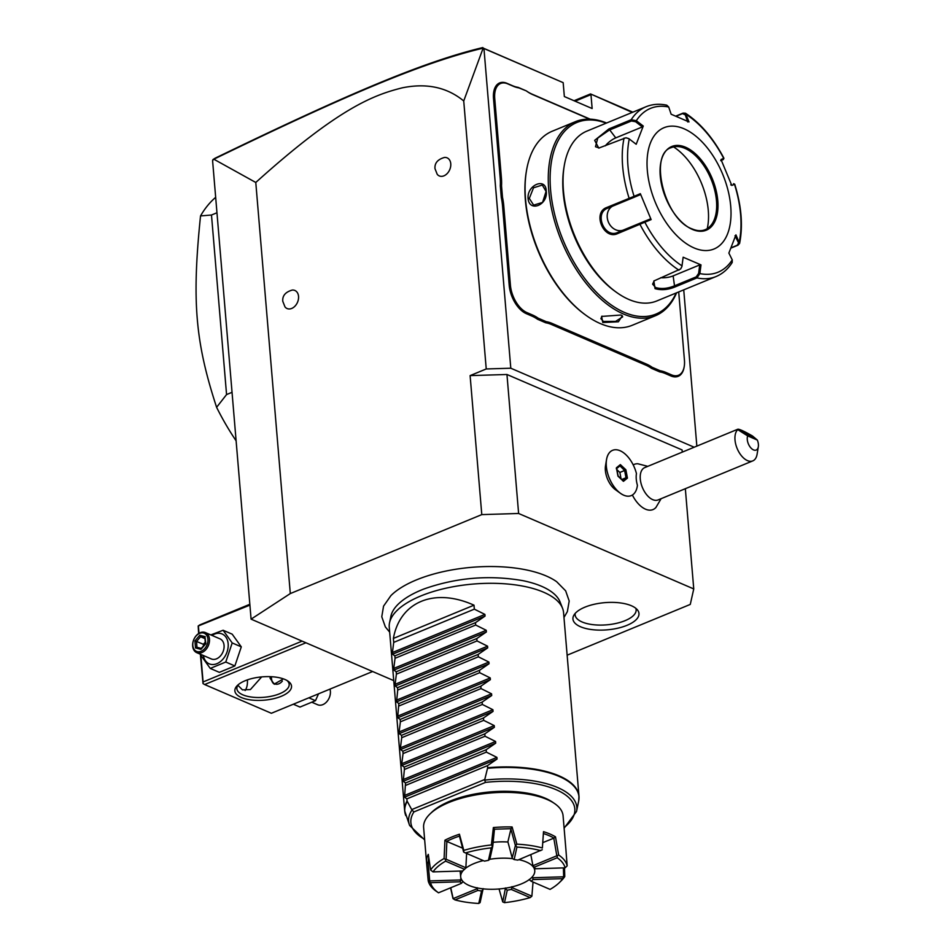 <?xml version="1.0" encoding="UTF-8"?>
<svg xmlns="http://www.w3.org/2000/svg" width="951" height="951" viewBox="0 0 951 951"><rect width="100%" height="100%" fill="white"/><g stroke="black" fill="none" stroke-linecap="round" stroke-linejoin="round"><path stroke-width="1.43" d="M567.141 655.191L690.271 604.42L693.755 588.931L518.616 513.481L481.788 514.61L290.305 593.567L251.088 619.149L393.738 680.607M563.967 617.484L567.355 611.636L569.197 601.02L565.655 590.833L556.668 581.715A92.437 38.052 175.2 0 0 546.183 575.949A92.437 38.052 175.2 0 0 390.897 595.635L383.562 606.132L381.767 616.759L385.357 626.923L389.66 632.13M631.416 605.751A33.13 13.647 -4.8 0 1 637.539 610.031A33.13 13.647 -4.8 0 1 621.645 627.196A33.13 13.647 -4.8 0 1 580.502 626.745A33.13 13.647 -4.8 0 1 573.786 615.38A33.13 13.647 -4.8 0 1 598.393 603.457A33.13 13.647 -4.8 0 1 631.416 605.751M694.182 447.22L510.794 368.215L483.952 48.525L483.132 48.156L463.731 100.972C447.006 87.207 426.464 82.844 402.095 87.872C374.539 94.862 339.638 106.928 255.783 182.473L213.832 159.209L212.572 160.469L251.088 619.149M255.783 182.473L290.305 593.567M463.731 100.972L486.234 368.964L470.115 375.609L481.788 514.61M292.242 290.067A9.843 7.097 113.3 0 1 298.543 296.391A9.843 7.097 113.3 0 1 293.8 307.221A9.843 7.097 113.3 0 1 284.991 306.911L282.78 301.312C282.269 295.773 285.431 292.016 292.242 290.067M444.462 157.45A9.843 7.097 113.3 0 1 450.762 163.774A9.843 7.097 113.3 0 1 446.019 174.604A9.843 7.097 113.3 0 1 437.21 174.295L434.999 168.696C434.488 163.156 437.65 159.411 444.462 157.45M470.115 375.609L506.954 374.492L518.616 513.481M506.954 374.492L682.081 449.93L682.259 452.129M685.338 488.707L693.755 588.931M606.512 459.642L605.514 465.764A17.38 9.665 67.6 0 0 615.356 489.634L620.385 493.272A24.488 13.623 -112.4 0 1 606.512 459.642A24.488 13.623 -112.4 0 1 606.679 458.762A24.488 13.623 67.6 0 1 612.551 450.334A24.488 13.623 67.6 0 0 612.551 450.334L612.587 450.322A24.488 13.623 67.6 0 0 609.318 478.163A24.488 13.623 67.6 0 0 631.25 495.602A24.488 13.623 -112.4 0 1 631.214 495.614A24.488 13.623 -112.4 0 1 620.385 493.272M647.786 466.347L637.919 463.779A24.464 13.611 67.6 0 0 633.211 464.92M632.379 495.019A24.464 13.611 67.6 0 0 655.928 507.465L661.123 498.681M510.794 368.215L486.234 368.964M574.035 100.735L590.523 93.935L632.26 112.42M575.082 101.186L590.975 94.624L592.14 108.533L564.347 96.55L563.17 82.654L483.251 48.109M483.952 48.525L563.17 82.654M683.733 289.865L696.845 446.114M684.173 366.801A24.048 13.385 -112.4 0 1 684.114 367.181A24.048 13.385 -112.4 0 1 670.859 375.93L665.272 373.517A45.042 25.059 67.6 0 0 659.721 371.889L660.279 370.795A45.921 25.546 -112.4 0 1 665.878 372.447L671.465 374.849A23.181 12.898 67.6 0 0 684.245 366.432A23.181 12.898 67.6 0 0 684.435 360.156L678.705 291.933M551.295 324.422A45.042 25.059 67.6 0 0 545.755 322.793L546.302 321.7A45.921 25.546 -112.4 0 1 551.901 323.352L551.295 324.422L645.872 365.16A45.042 25.059 67.6 0 1 651.554 368.37L659.721 371.889M503.745 205.725L502.508 205.761A45.042 25.059 67.6 0 0 501.284 197.499L502.508 197.38A45.921 25.546 -112.4 0 1 503.745 205.725L510.414 285.193A23.181 12.898 67.6 0 0 526.913 312.582L526.307 313.652L531.894 316.065A45.042 25.059 67.6 0 1 537.577 319.274L545.755 322.793M526.307 313.652A24.048 13.385 -112.4 0 1 509.189 285.229L502.508 205.761M513.29 86.244L512.553 85.733A45.042 25.059 67.6 0 0 518.105 87.349L518.901 87.896A45.921 25.546 -112.4 0 1 513.29 86.244L507.703 83.843A23.181 12.898 67.6 0 0 494.734 98.535L493.51 98.571L500.19 178.039A45.042 25.059 67.6 0 1 500.297 185.825L501.284 197.499M493.51 98.571A24.048 13.385 -112.4 0 1 506.966 83.319L512.553 85.733M590.179 119.16L531.954 94.09A45.042 25.059 67.6 0 1 526.272 90.868L518.105 87.349M590.523 93.935L632.855 112.17M213.832 159.209C346.247 95.088 422.446 62.552 483.132 48.156M212.917 159.613L215.081 158.223C346.806 94.399 422.969 61.946 482.846 47.55M651.554 368.37L652.208 367.324L660.279 370.795M551.901 323.352L646.478 364.09A45.921 25.546 -112.4 0 1 652.208 367.324M537.577 319.274L538.242 318.228L546.302 321.7M526.913 312.582L532.501 314.995A45.921 25.546 -112.4 0 1 538.242 318.228M500.297 185.825L501.534 185.861L502.508 197.38M494.734 98.535L501.415 178.003A45.921 25.546 -112.4 0 1 501.534 185.861M526.272 90.868L518.901 87.896M589.668 119.148L532.691 94.601A45.921 25.546 -112.4 0 1 526.961 91.367M606.583 123A104.955 58.391 67.6 0 0 575.438 121.657L552.269 131.214A104.955 58.391 67.6 0 0 526.414 171.073L526.224 172.202A103.647 57.666 67.6 0 0 584.913 314.531L585.84 315.209A104.955 58.391 67.6 0 0 600.271 323.554A104.955 58.391 67.6 0 0 632.284 325.266L655.465 315.708A104.955 58.391 67.6 0 0 676.589 292.801M526.414 171.073A104.955 58.391 67.6 0 0 585.84 315.209M575.438 121.657A104.955 58.391 67.6 0 0 553.018 215.33A104.955 58.391 67.6 0 0 623.452 313.996A104.955 58.391 67.6 0 0 655.465 315.708M602.791 322.508L601.614 316.433L620.932 315.031L622.311 315.768L618.388 321.795L602.791 322.508L603.398 321.438L600.889 318.668L602.007 316.124M546.219 190.973C548.358 204.964 529.196 212.81 528.078 198.462C526.878 184.874 546.029 177.029 546.219 190.973L542.569 202.42L533.654 205.119L529.303 198.426L533.523 187.799L542.308 185.041L546.1 191.496M621.847 315.47L622.679 316.838L615.63 321.379L603.398 321.438M606.167 123.178A103.647 57.666 67.6 0 0 550.736 191.603A103.647 57.666 67.6 0 0 624.367 312.38A103.647 57.666 67.6 0 0 676.173 292.979M599.237 148.023L595.492 146.727L597.775 138.061L609.187 130.168L631.44 120.991L631.191 119.731L636.326 120.718L643.268 126.043L636.195 144.267L628.849 138.668L625.901 137.788L598.75 148.094L594.648 140.356L608.937 128.908L631.191 119.731A91.831 51.092 -112.4 0 1 646.038 106.738L586.826 131.143A91.831 51.092 67.6 0 0 564.205 166.033L563.895 167.911A89.644 49.88 67.6 0 0 614.655 291.03L616.2 292.147A91.831 51.092 67.6 0 0 628.837 299.446A91.831 51.092 67.6 0 0 656.844 300.944L716.055 276.539A91.831 51.092 -112.4 0 1 696.94 277.906L674.687 287.083C667.709 289.877 661.171 290.388 655.037 288.64L653.848 280.997L680.607 268.967L681.915 266.506L683.151 257.21L700.994 264.889L699.877 273.579L696.94 277.906L696.239 276.848L673.986 286.025C667.424 288.652 661.314 289.175 655.643 287.571L652.624 284.147L654.252 280.7M564.205 166.033A91.831 51.092 67.6 0 0 616.2 292.147M606.869 207.449L634.079 196.322L633.901 197.38L639.999 194.812L640.344 193.683L651.126 219.598L617.722 233.542C603.683 240.437 592.033 212.501 606.869 207.449L607.701 208.198L633.901 197.38M680.714 268.836L681.879 266.637M682.045 265.888A88.598 49.297 -112.4 0 1 644.849 222.225L643.97 221.607L617.77 232.424C604.515 238.844 593.781 212.988 607.701 208.198L607.701 208.198M628.706 138.584L626.079 137.788M675.84 116.093L683.103 113.098L685.469 113.217L688.988 121.918L671.144 114.239L668.696 107.011A88.598 49.297 -112.4 0 0 636.326 120.718L635.577 121.728L642.341 126.923L615.761 137.883A13.124 5.504 139.6 0 0 605.3 145.836M631.44 120.991L635.577 121.728M668.696 107.011L666.77 105.181C659.376 103.623 652.457 104.134 646.038 106.738M716.055 276.539C722.629 273.769 728.002 269.085 732.199 262.488L732.246 259.873L728.87 253.085L735.931 234.861L739.605 243.42L738.012 245.18L730.974 248.08M731.45 184.53L730.737 184.886M739.605 243.42C743.088 225.696 741.471 205.963 734.731 184.221L733.554 183.674L734.493 184.28L731.783 185.445L721.013 159.53L723.925 158.235C713.274 138.145 700.459 123.143 685.469 113.217M734.731 184.221L734.493 184.28A88.598 49.297 -112.4 0 1 739.307 241.649L737.251 245.239L731.105 247.771M732.246 259.873A88.598 49.297 -112.4 0 1 699.877 273.579L698.628 273.389L696.239 276.848M698.628 273.389L699.71 264.925L673.13 275.885A13.124 5.397 -4.8 0 1 660.66 277.728M629.265 138.941A88.598 49.297 -112.4 0 0 634.079 196.322L640.344 193.683M684.019 128.777A65.595 36.495 67.6 0 0 647.322 170.384A65.595 36.495 67.6 0 0 694.028 247.914A65.595 36.495 67.6 0 0 730.725 206.308A65.595 36.495 67.6 0 0 684.019 128.777M651.126 219.598L650.08 219.039L643.97 221.607M650.08 219.039L623.487 229.999A13.124 10.901 67.1 0 1 608.628 222.605A13.124 10.901 67.1 0 1 612.492 206.212M643.268 126.043L642.341 126.923M676.161 116.236L682.533 113.609L685.326 114.916L687.704 121.954M720.668 160.66L723.307 159.53L723.723 158.365A88.598 49.297 -112.4 0 0 686.539 114.702L685.326 114.916M723.307 159.53L723.925 158.235M735.004 235.741L738.297 242.35M699.71 264.925L700.994 264.889M705.226 229.678A44.388 24.69 67.6 0 0 712.703 222.855A44.388 24.69 67.6 0 0 716.483 200.804A44.388 24.69 67.6 0 0 684.886 148.344A44.388 24.69 67.6 0 0 681.498 147.167A44.388 24.69 67.6 0 0 671.394 147.607A44.388 24.69 67.6 0 1 684.97 148.308A44.388 24.69 67.6 0 1 714.76 190.045A44.388 24.69 67.6 0 1 705.273 229.655C701.434 231.236 697.059 230.986 692.15 228.918C664.357 219.408 648.463 153.705 671.43 147.583M707.259 228.62A56.192 31.264 67.6 0 0 708.281 210.516A56.192 31.264 67.6 0 0 673.57 146.918M631.25 495.602L631.214 495.614A24.488 13.623 67.6 0 0 637.42 485.295A20.292 11.293 67.6 0 1 636.267 479.138A20.292 11.293 67.6 0 1 636.445 473.562A24.488 13.623 67.6 0 0 612.587 450.322M757.317 440.051L752.479 435.974C744.264 431.302 739.391 429.044 737.857 429.21L644.73 467.607A17.487 9.736 67.6 0 0 640.285 478.983A17.487 9.736 -112.4 0 0 658.068 499.941L752.788 460.89A17.487 9.736 -112.4 0 1 735.004 439.933A17.487 9.736 -112.4 0 1 737.762 429.638L747.688 435.903A8.749 4.862 67.6 0 0 751.171 448.218A8.749 4.862 67.6 0 0 758.327 446.708A8.749 4.862 67.6 0 0 757.317 440.051L747.688 435.903M758.327 446.708L757.091 454.245A17.487 9.736 -112.4 0 1 752.788 460.89M743.361 431.576A6.562 0.666 -150.5 0 1 749.709 434.976A6.562 0.666 -150.5 0 1 752.99 437.543A6.562 0.666 -150.5 0 1 751.195 437.068A6.562 0.666 -150.5 0 1 744.859 433.668A6.562 0.666 -150.5 0 1 741.566 431.1A6.562 0.666 -150.5 0 1 743.361 431.576M620.361 464.611L616.403 467.809L617.96 476.154L623.476 481.313L627.434 478.115L625.877 469.77L620.361 464.611L616.712 468.486M616.51 468.677L619.981 465.883L624.617 470.483L625.877 469.77M616.403 467.809L616.355 468.772L616.403 467.809M627.434 478.115L625.984 477.771L624.617 470.483L619.874 472.445L616.937 469.699M623.476 481.313L622.525 480.564L623.476 481.313M621.039 478.71L619.874 472.445M621.859 479.47L625.984 477.771L622.786 480.35M372.637 671.513L271.368 713.274L204.643 684.542L305.925 642.781M241.364 697.523A28.423 11.697 -4.8 0 1 237.488 685.374A28.423 11.697 -4.8 0 1 285.038 679.513A28.423 11.697 -4.8 0 1 288.022 681.13A28.423 11.697 -4.8 0 1 279.142 697.107A28.423 11.697 -4.8 0 1 241.364 697.523M198.628 633.544L198.188 626.008L199.651 624.973L249.84 604.277M198.188 626.008L249.911 605.121M302.097 641.129L203.086 681.95L200.78 654.395M199.009 633.307L198.426 626.352M203.086 681.95L203.027 683.591L204.643 684.542M200.364 654.217L203.027 683.591M245.12 690.521A20.767 11.555 67.6 0 0 247.391 679.882M261.668 676.91L250.41 689.558L242.457 689.879L237.905 685.267M286.893 680.429A26.236 10.806 -4.8 0 1 289.175 684.34A26.236 10.806 -4.8 0 1 272.319 696.013A26.236 10.806 -4.8 0 1 242.874 694.848A26.236 10.806 -4.8 0 1 236.882 688.726A26.236 10.806 -4.8 0 1 238.487 684.494M283.398 678.883L274.209 684.126L270.108 678.301L270.143 676.66M282.352 681.094A8.749 6.312 -66.7 0 1 275.552 684.138A8.749 6.312 -66.7 0 1 271.499 678.622A8.749 6.312 -66.7 0 1 271.522 676.72A9.189 6.633 -66.7 0 0 271.439 678.871A9.189 6.633 -66.7 0 0 274.566 684.256M210.801 634.911L223.105 630.251L232.199 634.174L241.292 646.858L234.861 665.95L219.348 672.345L210.254 668.422L201.16 655.738L201.374 654.645M212.014 635.423A16.262 11.733 113.3 0 1 228.157 643.756A16.262 11.733 113.3 0 1 217.529 663.394A16.262 11.733 113.3 0 1 203.359 655.501M223.105 630.251L232.199 642.935L225.767 662.027L210.254 668.422M196.75 652.659L211.336 658.948A10.936 7.893 -66.7 0 0 220.192 656.214A10.936 7.893 -66.7 0 0 224.067 645.444A10.936 7.893 -66.7 0 0 219.99 638.858L205.392 632.57A10.936 7.893 -66.7 0 0 196.548 635.304A10.936 7.893 -66.7 0 0 192.673 646.074A10.936 7.893 113.3 0 0 196.75 652.659A10.936 7.893 113.3 0 0 205.594 649.925A10.936 7.893 113.3 0 0 209.47 639.155A10.936 7.893 -66.7 0 0 205.392 632.57M232.199 642.935L241.292 646.858M225.767 662.027L234.861 665.95M207.936 639.203A9.843 7.097 113.3 0 1 201.125 651.257A9.843 7.097 113.3 0 1 192.815 645.432A9.843 7.097 -66.7 0 1 199.627 633.378A9.843 7.097 -66.7 0 1 207.936 639.203M205.238 636.671L199.781 635.268L194.919 640.926L195.514 647.964L200.97 649.355L205.832 643.708L205.143 637.919M200.97 649.355L201.576 648.499L200.97 649.355M195.514 647.964L197.035 647.334L201.279 648.416M201.505 648.463L196.952 647.298L196.548 641.461L194.919 640.926M199.781 635.268L200.59 636.754L196.548 641.461L204.441 644.742M204.964 638.632L200.59 636.754L204.905 637.859M203.466 645.884L203.336 644.386L205.261 642.151M308.861 697.82L315.482 700.673L299.969 707.068L293.336 704.215M318.526 693.826L315.482 700.673M329.985 689.106A10.936 7.893 113.3 0 1 330.389 691.246A10.936 7.893 -66.7 0 1 326.514 702.016A10.936 7.893 -66.7 0 1 317.67 704.75L312.261 702.42M216.959 212.762L211.491 215.021L200.53 215.925A174.925 97.323 -112.4 0 1 215.663 197.344M232.044 392.311L226.564 394.57L211.491 215.021M236.11 440.812A174.925 97.323 -112.4 0 1 216.602 407.313L226.564 394.57M216.602 407.313C195.228 341.896 191.793 301.003 200.53 215.925M474.002 605.181L393.381 638.43C400.014 601.603 434.476 587.397 474.002 605.181L474.335 609.151L484.903 614.405L485.046 616.093L475.476 622.667L475.678 625.033L486.234 630.287L486.377 631.975L476.808 638.549L477.01 640.926L487.566 646.181L487.708 647.857L478.139 654.431L478.341 656.808L488.909 662.062L489.04 663.75L479.482 670.324L479.673 672.69L490.24 677.944L490.383 679.632L480.814 686.206L481.016 688.572L491.572 693.826L491.715 695.514L482.145 702.088L482.347 704.465L492.903 709.719L493.046 711.396L483.477 717.969L483.679 720.347L494.235 725.601L494.377 727.289L484.808 733.863L485.01 736.229L495.578 741.483L495.709 743.171L486.151 749.745L486.341 752.122L496.909 757.376L497.052 759.053L487.483 765.626L487.661 767.742A87.456 36.007 -4.8 0 1 559.01 775.826A87.456 36.007 -4.8 0 1 578.981 796.213L563.563 612.599A87.456 36.007 175.2 0 0 562.552 608.307A87.456 36.007 175.2 0 0 543.592 592.211A87.456 36.007 175.2 0 0 450.441 587.254A87.456 36.007 175.2 0 0 389.53 622.846L390.897 616.248A85.531 35.211 -4.8 0 1 423.956 588.978C456.23 577.578 489.23 574.808 522.955 580.669A85.531 35.211 -4.8 0 1 541.559 586.291A85.531 35.211 -4.8 0 1 560.103 602.031A85.531 35.211 -4.8 0 1 560.971 605.205M389.53 622.846A87.456 36.007 175.2 0 0 389.256 627.232L404.674 810.846A87.456 36.007 -4.8 0 1 407.04 800.992L411.973 810.062L413.947 811.904L485.569 782.376L484.606 780.117A84.377 34.735 -4.8 0 1 576.544 811.417L564.109 828.214M393.381 638.43L393.714 642.389L392.43 652.529L392.573 654.217L394.855 655.905L395.045 658.282L393.762 668.422L393.904 670.098L396.187 671.786L396.389 674.164L395.093 684.304L395.236 685.992L397.518 687.68L397.72 690.046L396.567 701.874L398.849 703.562L397.768 716.079L397.91 717.755L400.193 719.443L400.383 721.821L399.099 731.961L399.242 733.649L401.524 735.337L401.726 737.703L400.43 747.843L400.573 749.531L402.855 751.219L403.058 753.584L401.762 763.724L401.904 765.412L404.187 767.1L404.389 769.478L403.236 781.306L405.518 782.994L404.579 797.188L406.862 798.876L407.04 800.992M484.606 780.117L487.661 767.742M406.862 798.876L487.483 765.626M436.687 891.562A69.97 28.803 -4.8 0 1 436.568 891.479A69.97 28.803 -4.8 0 1 428.2 880.733L426.535 862.26A69.97 28.803 -4.8 0 1 426.524 862.07A69.97 28.803 -4.8 0 1 428.307 854.367L430.601 870.022A69.97 28.803 -4.8 0 1 444.105 858.515L444.925 840.22A69.97 28.803 -4.8 0 1 459.428 834.229L463.803 850.384A69.97 28.803 -4.8 0 1 491.394 844.952L493.367 827.548A69.97 28.803 -4.8 0 1 512.114 826.966L516.857 844.167A69.97 28.803 -4.8 0 1 542.367 847.983L543.508 831.661A69.97 28.803 175.2 0 1 549.999 834.051A69.97 28.803 175.2 0 1 555.503 836.832L558.665 855.008A69.97 28.803 -4.8 0 1 567.165 865.85L565.952 850.158A69.97 28.803 -4.8 0 1 565.976 850.36L563.075 815.803A69.97 28.803 175.2 0 0 554.457 803.464L552.388 802.05A67.783 27.912 175.2 0 0 545.244 798.21A67.783 27.912 175.2 0 0 431.861 812.166A67.783 27.912 175.2 0 0 430.993 813.046M554.457 803.464A69.97 28.803 175.2 0 0 547.098 799.494A69.97 28.803 175.2 0 0 430.054 813.913A69.97 28.803 175.2 0 0 423.623 827.513L426.524 862.07M454.97 899.896A67.783 27.912 175.2 0 0 478.757 903.45L481.563 890.968A38.872 16.001 -4.8 0 1 477.925 890.421L454.97 899.896L452.997 898.588L450.56 887.83M564.514 867.871L564.763 876.549A69.97 28.803 -4.8 0 1 560.971 881.03L559.164 882.778A67.783 27.912 175.2 0 0 562.683 878.665L533.024 879.568L532.798 877.761L563.658 876.81L562.683 878.665M459.428 834.229L459.428 836.095A68.662 28.268 175.2 0 0 446.625 841.373L444.925 840.22M463.803 850.384L463.624 852.013L459.428 836.095M516.857 844.167L515.394 845.57L512.209 857.957L507.893 841.825L511.008 828.69L494.461 829.201L492.749 846.271L491.394 844.952M542.807 842.622L553.993 838.093A68.662 28.268 175.2 0 0 543.401 833.528L542.367 847.983M428.77 857.588L427.914 862.949L429.531 862.83M446.625 841.373L462.578 848.137M507.941 842.015A37.172 15.299 175.2 0 0 493.177 842.324M491.227 847.876A67.783 27.912 175.2 0 0 465.503 852.952L484.499 861.13A38.872 16.001 -4.8 0 1 488.434 860.358L491.227 847.876L492.416 846.461M463.779 852.108L465.503 852.952M494.461 829.201L493.367 827.548M512.114 826.966L511.008 828.69M510.83 828.761L515.394 845.57M540.727 850.658A67.783 27.912 175.2 0 0 516.94 847.091L514.134 859.573A38.872 16.001 -4.8 0 1 517.772 860.12L542.308 849.707M515.834 845.748L516.94 847.091M543.401 833.528L543.508 831.661M555.503 836.832L553.993 838.093M558.665 855.008L532.94 865.695L530.824 854.735M553.779 838.093L556.834 855.852M565.108 867.847A67.783 27.912 175.2 0 0 557.191 857.743L534.236 867.205A38.872 16.001 -4.8 0 1 534.89 867.978A38.872 16.001 -4.8 0 1 535.449 868.75L565.108 867.847L567.165 865.85M557.298 856.173L557.191 857.743M564.763 876.549L563.907 877.262M563.396 867.894L563.658 876.81M533.024 879.568A38.872 16.001 -4.8 0 1 531.086 881.208L550.082 889.387A67.783 27.912 175.2 0 0 559.164 882.778M530.194 897.589L511.198 889.411A38.872 16.001 -4.8 0 1 507.263 890.184L504.47 902.665A67.783 27.912 175.2 0 0 530.194 897.589L531.882 896.187L512.114 887.675L511.852 886.677M533.035 882.041L531.882 896.187M504.47 902.665L502.746 901.928L499.049 888.971M478.757 903.45L480.1 902.618L483.156 888.614M477.259 887.735L477.057 888.745L453.163 898.6L450.75 887.758M481.563 890.968L483.013 889.637M477.057 888.745L477.925 890.421M502.746 901.928L505.48 887.937M511.198 889.411L512.114 887.675M505.659 888.947L507.263 890.184M531.086 881.208L529.136 879.556M532.191 876.953A37.612 15.489 175.2 0 0 532.251 876.893L532.798 877.761M535.449 868.75L534.355 867.502A37.612 15.489 175.2 0 0 534.105 867.05M534.236 867.205L532.94 865.695M514.134 859.573L512.482 858.563M488.434 860.358L489.836 859.252L492.749 846.271M430.589 882.694A67.783 27.912 175.2 0 0 438.506 892.799L461.461 883.336A38.872 16.001 -4.8 0 1 460.248 881.791L430.589 882.694L428.2 880.733M427.914 862.949L426.535 862.26M460.878 877.951L460.569 879.96L429.697 880.911L428.081 862.878M430.601 870.022L433.014 871.889L462.673 870.973A38.872 16.001 -4.8 0 1 464.599 869.333L445.603 861.154L445.662 859.585L444.105 858.515M445.603 861.154A67.783 27.912 175.2 0 0 433.014 871.889M466.62 853.439L465.859 867.752L446.102 859.24L446.851 841.362M465.859 867.752L464.599 869.333M460.486 874.587L460.094 871.057M461.009 879.069A37.612 15.489 175.2 0 0 462.959 881.577L462.959 881.47M462.959 881.577L461.461 883.336M460.569 879.96L460.248 881.791M483.251 860.596A37.172 15.299 -4.8 0 0 474.085 863.544A37.172 15.299 175.2 0 0 465.098 868.715M463.41 870.308A37.172 15.299 175.2 0 0 460.676 876.834A37.172 15.299 175.2 0 0 482.526 888.781A37.172 15.299 175.2 0 0 521.35 883.907A37.172 15.299 -4.8 0 0 534.759 870.617A37.172 15.299 -4.8 0 0 518.901 859.656M489.801 859.276A37.172 15.299 -4.8 0 1 512.601 858.634M405.72 785.36L486.341 752.122M405.518 782.994L486.151 749.745M404.389 769.478L485.01 736.229M404.187 767.1L484.808 733.863M403.058 753.584L483.679 720.347M402.855 751.219L483.477 717.969M401.726 737.703L482.347 704.465M401.524 735.337L482.145 702.088M400.383 721.821L481.016 688.572M400.193 719.443L480.814 686.206M399.051 705.939L479.673 672.69M398.849 703.562L479.482 670.324M397.72 690.046L478.341 656.808M397.518 687.68L478.139 654.431M396.389 674.164L477.01 640.926M396.187 671.786L476.808 638.549M395.045 658.282L475.678 625.033M394.855 655.905L475.476 622.667M393.714 642.389L474.335 609.151M575.2 613.395A30.61 12.601 175.2 0 0 582.107 621.978A30.61 12.601 175.2 0 0 618.067 622.953A30.61 12.601 175.2 0 0 635.815 608.307M671.465 374.849L670.859 375.93M665.878 372.447L665.272 373.517M646.478 364.09L645.872 365.16M532.501 314.995L531.894 316.065M510.414 285.193L509.189 285.229M501.415 178.003L500.19 178.039M507.703 83.843L506.966 83.319M532.691 94.601L531.954 94.09M629.954 199.021L629.122 198.272A91.831 51.092 -112.4 0 1 624.07 138.085M678.978 270.167A91.831 51.092 -112.4 0 1 639.975 224.365L640.023 223.247M617.722 233.542L617.77 232.424L623.487 229.999M608.937 128.908L615.761 137.883M738.012 245.18L737.251 245.239M674.687 287.083L673.13 275.885M655.037 288.64L655.643 287.571M685.564 147.239A45.256 25.178 67.6 0 0 660.256 175.947A45.256 25.178 67.6 0 0 692.471 229.453A45.256 25.178 67.6 0 0 717.791 200.744A45.256 25.178 67.6 0 0 685.564 147.239M528.078 198.462L529.303 198.426M487.601 768.301A87.385 35.972 175.2 0 1 578.672 801.122L578.981 796.213A87.456 36.007 -4.8 0 1 578.981 798.614M405.067 813.224A87.456 36.007 -4.8 0 1 404.674 810.846L409.608 825.432A84.377 34.735 -4.8 0 1 411.973 810.062M407.171 801.467A87.385 35.972 175.2 0 0 405.792 815.637M484.641 779.535L411.759 809.586M485.569 782.376A82.273 33.867 -4.8 0 1 561.898 792.563A82.273 33.867 -4.8 0 1 564.062 827.596M424.61 839.305A82.273 33.867 -4.8 0 1 413.947 811.904M497.052 759.053L404.579 797.188M496.909 757.376L404.437 795.5M495.709 743.171L403.236 781.306M495.578 741.483L403.105 779.618M494.377 727.289L401.904 765.412M494.235 725.601L401.762 763.724M493.046 711.396L400.573 749.531M492.903 709.719L400.43 747.843M491.715 695.514L399.242 733.649M491.572 693.826L399.099 731.961M490.383 679.632L397.91 717.755M490.24 677.944L397.768 716.079M489.04 663.75L396.567 701.874M488.909 662.062L396.436 700.186M487.708 647.857L395.236 685.992M487.566 646.181L395.093 684.304M486.377 631.975L393.904 670.098M486.234 630.287L393.762 668.422M485.046 616.093L392.573 654.217M484.903 614.405L392.43 652.529M684.114 367.181L684.245 366.432M616.664 468.249L618.114 475.975L623.167 480.695M201.136 648.582L205.392 643.637L204.881 637.527M560.103 602.031L562.552 608.307M578.672 801.122L576.544 811.417M424.669 839.923L409.608 825.432M438.447 892.763L436.568 891.479M460.189 871.057L460.676 876.834M534.51 867.692L534.759 870.617M430.054 813.913L431.861 812.166"/></g></svg>
